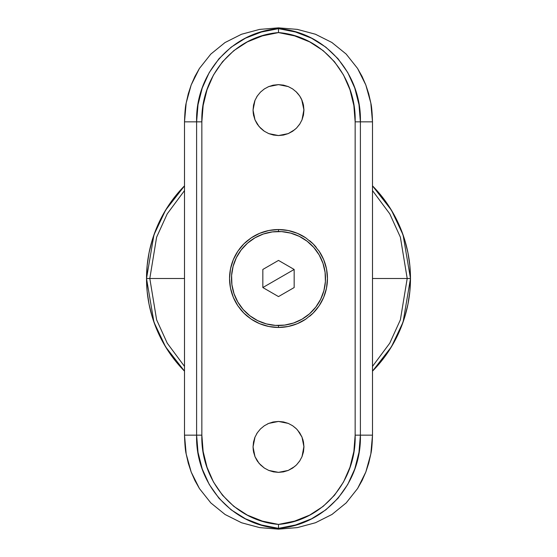 <?xml version="1.0" encoding="UTF-8"?>
<svg xmlns="http://www.w3.org/2000/svg" width="557" height="557" viewBox="0 0 557 557"><rect width="100%" height="100%" fill="white"/><g stroke="black" fill="none" stroke-linecap="round" stroke-linejoin="round"><path stroke-width="0.84" d="M184.506 185.85L165.568 210.191L153.941 234.852L146.519 278.5A131.981 131.981 0 0 1 184.506 185.85L176.478 194.769L168.757 205.171L162.101 216.283L156.566 227.994L152.2 240.185L149.053 252.753L147.152 265.564L146.519 278.5L149.805 278.5L156.614 319.809L167.232 343.161L184.506 366.409L167.232 343.161L156.614 319.809L149.805 278.5L184.506 278.5L149.805 278.5L156.614 237.191L167.232 213.839L184.506 190.591L167.232 213.839L156.614 237.191L149.805 278.5L146.519 278.5L153.941 322.148L165.568 346.809L184.506 371.15A131.981 131.981 0 0 1 146.519 278.5L147.152 291.436L149.053 304.247L152.2 316.815L156.566 329.006L162.101 340.717L168.757 351.829L176.478 362.231L184.506 371.15M372.494 190.591L389.768 213.839L400.386 237.191L407.195 278.5L372.494 278.5L407.195 278.5L400.386 319.809L389.768 343.161L372.494 366.409L389.768 343.161L400.386 319.809L407.195 278.5L410.481 278.5L407.195 278.5L400.386 237.191L389.768 213.839L372.494 190.591M372.494 371.15L391.432 346.809L403.059 322.148L410.481 278.5A131.981 131.981 0 0 1 372.494 371.15L380.522 362.231L388.243 351.829L394.899 340.717L400.434 329.006L404.8 316.815L407.947 304.247L409.848 291.436L410.481 278.5L409.848 265.564L407.947 252.753L404.8 240.185L400.434 227.994L394.899 216.283L388.243 205.171L380.522 194.769L372.494 185.85A131.981 131.981 0 0 1 410.481 278.5L403.059 234.852L391.432 210.191L372.494 185.85M301.998 319.203A46.997 46.997 0 0 0 319.203 255.002A46.997 46.997 0 0 0 255.002 237.797A46.997 46.997 0 0 1 319.203 255.002A46.997 46.997 0 0 1 301.998 319.203L309.49 313.835L315.784 307.109L320.651 299.283L323.896 290.663L325.399 281.57L325.093 272.366L323.004 263.391L319.203 255.002L313.835 247.51L307.109 241.216L299.283 236.349L290.663 233.105L281.57 231.601L272.366 231.907L263.391 233.996L255.002 237.797L247.51 243.165L241.216 249.891L236.349 257.717L233.105 266.337L231.601 275.43L231.907 284.634L233.996 293.609L237.797 301.998L243.165 309.49L249.891 315.784L257.717 320.651L266.337 323.896L275.43 325.399L284.634 325.093L293.609 323.004L301.998 319.203A46.997 46.997 0 0 1 237.797 301.998A46.997 46.997 0 0 1 255.002 237.797A46.997 46.997 0 0 0 237.797 301.998A46.997 46.997 0 0 0 301.998 319.203A46.997 46.997 0 0 1 237.797 301.998A46.997 46.997 0 0 1 255.002 237.797M290.246 267.193L294.166 269.456L262.834 287.544L262.834 283.026M284.376 263.802L288.289 266.065M274.594 262.667L278.5 260.411L282.413 262.674M268.718 266.058L272.638 263.795M262.834 273.974L262.834 269.456L266.754 267.193M262.834 280.763L262.834 276.237M266.754 289.807L262.834 287.544L294.166 269.456L294.166 273.974M272.624 293.198L268.711 290.935M282.42 294.326L278.5 296.589L274.58 294.326M288.303 290.928L284.383 293.191M294.166 283.026L294.166 287.544L290.26 289.8M294.166 276.237L294.166 280.763M278.5 296.589L262.834 287.544L262.834 269.456L278.5 260.411L294.166 269.456L294.166 287.544L278.5 296.589L262.834 287.544L262.834 269.456L278.5 260.411L294.166 269.456L294.166 287.544L278.5 296.589M278.5 229.547L278.5 231.503L278.5 229.547L268.899 230.494L278.5 229.547L288.094 230.494L278.5 229.547M241.926 311.043A48.953 48.953 0 0 0 247.426 316.327L243.889 313.125L251.249 319.168L259.715 323.708L268.906 326.506L278.5 327.453L278.5 325.497L278.5 327.453L268.906 326.506L259.715 323.708L251.249 319.168A48.953 48.953 0 0 0 278.451 327.453A48.953 48.953 0 0 1 251.249 319.168L247.426 316.327A48.953 48.953 0 0 1 240.659 309.56L237.818 305.73L233.299 297.299L230.501 288.122L229.547 278.507L230.487 268.934L233.292 259.715L237.811 251.277L240.673 247.426A48.953 48.953 0 0 1 247.405 240.694L251.263 237.825A48.953 48.953 0 0 1 268.871 230.501A48.953 48.953 0 0 0 251.263 237.825L259.673 233.313L268.899 230.494L259.673 233.313L251.263 237.825L243.869 243.896L247.405 240.694M237.797 305.702A48.953 48.953 0 0 1 233.306 297.327A48.953 48.953 0 0 0 237.797 305.702M233.292 297.278A48.953 48.953 0 0 1 229.547 278.528A48.953 48.953 0 0 0 233.292 297.278M231.009 266.629A48.953 48.953 0 0 0 229.547 278.479A48.953 48.953 0 0 1 237.811 251.277L233.292 259.715L230.487 268.934L229.547 278.507L230.501 288.122L233.299 297.299L237.818 305.73L243.889 313.125L240.659 309.56M268.92 230.494A48.953 48.953 0 0 1 278.451 229.547A48.953 48.953 0 0 0 268.92 230.494M240.673 247.426L243.869 243.896A48.953 48.953 0 0 0 238.911 249.703M245.804 242.065A48.953 48.953 0 0 0 243.875 243.889L237.811 251.277M237.839 305.765A48.953 48.953 0 0 0 238.159 306.239M259.096 463.389L264.345 468.061L268.752 470.421L264.345 468.061L260.502 464.907L264.359 468.068L268.759 470.428L273.515 471.87L278.5 472.364L268.752 470.421L278.5 472.364L283.464 471.876L288.241 470.421L292.648 468.068L296.491 464.921L299.659 461.057L302.005 456.677L303.461 451.894L303.955 446.923L303.468 441.959L302.019 437.168L299.68 432.782L296.512 428.918L292.669 425.757L288.275 423.404L283.492 421.941L278.5 421.447L273.529 421.941L268.746 423.39L278.5 421.447L268.725 423.397L264.331 425.757L260.488 428.918L264.359 425.736L268.746 423.39L264.359 425.736L260.495 428.911L257.32 432.782L254.981 437.168L253.045 446.923L254.995 456.67L257.341 461.057L254.981 456.649L253.045 446.895L254.988 437.154L257.341 432.754L260.495 428.911L257.341 432.754L254.988 437.154L253.532 441.938L253.045 446.895L253.532 451.88L254.981 456.649L259.033 463.306M260.502 464.907L257.334 461.057L260.502 464.907L264.359 468.068L268.759 470.428M259.096 126.578L264.345 131.25L268.752 133.61L264.345 131.25L260.502 128.096L264.359 131.257L268.759 133.617L273.515 135.059L278.5 135.553L268.752 133.61L278.5 135.553L283.464 135.066L288.241 133.61L292.648 131.257L296.491 128.11L299.659 124.246L302.005 119.866L303.461 115.083L303.955 110.112L303.468 105.148L302.019 100.357L299.68 95.971L296.512 92.107L292.669 88.946L288.275 86.593L283.492 85.13L278.5 84.636L273.529 85.13L268.746 86.579L278.5 84.636L268.725 86.586L264.331 88.946L260.488 92.107L264.359 88.925L268.746 86.579L264.359 88.925L260.495 92.1L257.32 95.971L254.981 100.357L253.045 110.112L254.995 119.859L257.341 124.246L254.981 119.839L253.045 110.084L254.988 100.344L257.341 95.943L260.495 92.1L257.341 95.943L254.988 100.344L253.532 105.127L253.045 110.084L253.532 115.069L254.981 119.839L259.033 126.495M260.502 128.096L257.334 124.246L260.502 128.096M353.862 105.545L355.15 121.844L355.15 435.156L353.862 451.455L349.977 467.26L343.537 481.979L334.52 495.222L323.178 506.362L309.664 515.114L294.639 521.108L278.5 524.422L262.361 521.108L247.336 515.114L233.822 506.362L222.48 495.222L213.463 481.979L207.023 467.26L203.138 451.455L201.85 435.156L201.85 121.844L203.138 105.545L207.023 89.74L213.463 75.021L222.48 61.778L233.822 50.638L247.336 41.886L262.361 35.892L278.5 32.578L294.639 35.892L309.664 41.886L323.178 50.638L334.52 61.778L343.537 75.021L349.977 89.74L353.862 105.545M297.313 233.306L288.094 230.494L297.313 233.306L305.73 237.818L297.313 233.306M313.131 243.896L305.73 237.818L313.131 243.896L319.182 251.27L313.131 243.896M323.701 259.701L319.182 251.27L323.701 259.701L326.506 268.913L323.701 259.701M327.453 278.479L326.506 268.913L327.453 278.479L326.506 288.101L327.453 278.479A48.953 48.953 0 0 0 326.513 268.934A48.953 48.953 0 0 1 327.453 278.451M323.708 297.285L326.506 288.101L323.708 297.285L319.182 305.737L323.708 297.285M313.104 313.125L319.182 305.737L313.104 313.125L305.744 319.175L313.104 313.125M297.285 323.708L305.744 319.175L297.285 323.708L288.115 326.499L297.285 323.708M278.5 327.453L288.115 326.499L278.5 327.453A48.953 48.953 0 0 0 305.744 319.175A48.953 48.953 0 0 1 278.549 327.453M186.177 453.976L184.506 435.156L184.506 121.844L186.17 103.052L188.252 93.896L191.176 84.97L194.894 76.497L199.406 68.483L210.811 54.092L225.007 42.555L241.508 34.262L259.646 29.396L278.5 27.85L297.306 29.382L315.429 34.235L331.881 42.478L346.141 54.043L357.545 68.407L362.085 76.448L365.803 84.929L368.727 93.827L370.823 103.024L372.494 121.844L372.494 435.156L370.83 453.948L368.748 463.104L365.824 472.03L362.106 480.503L357.594 488.517L346.189 502.908L331.993 514.445L315.492 522.738L297.354 527.604L278.5 529.15L259.694 527.618L241.571 522.765L225.119 514.522L210.859 502.957L199.455 488.593L194.915 480.552L191.197 472.071L188.273 463.173L186.177 453.976L191.197 472.071L199.455 488.593L210.859 502.957L225.119 514.522L241.571 522.765L259.694 527.618L278.5 529.15L297.354 527.604L315.492 522.738L331.993 514.445L346.189 502.908L357.594 488.517L365.824 472.03L370.83 453.948C371.63 450.864 372.187 444.604 372.494 435.156L360.393 435.156L360.393 121.844L372.494 121.844L372.494 435.156L360.393 435.156L358.98 452.361L354.746 469.022L347.749 484.458L338.022 498.271L325.873 509.815L311.481 518.839L295.558 524.986L278.5 528.356L278.5 529.15L278.5 528.356L261.442 524.986L245.519 518.839L231.127 509.815L218.978 498.271L209.251 484.458L202.254 469.022L198.02 452.361L196.607 435.156L184.506 435.156L184.506 121.844L196.607 121.844L196.607 435.156L184.506 435.156C184.813 444.618 185.37 450.892 186.177 453.976M273.543 135.066L278.751 135.553M264.359 131.257L268.759 133.617M260.544 128.138L263.705 130.811M257.334 124.246L257.745 124.831M255.009 119.901L256.951 123.647M253.532 115.069L253.644 115.584M253.045 110.105L253.282 113.593M254.981 100.357L254.542 101.492M257.299 95.999L256.561 97.183M264.359 88.925L260.488 92.107M268.725 86.586L268.049 86.885M273.508 85.13L271.997 85.486M283.492 85.13L278.082 84.643M292.669 88.946L296.512 92.107L292.641 88.925L288.254 86.579L278.5 84.636L288.275 86.593L292.669 88.946L288.254 86.579M297.515 93.172L299.659 95.943L296.039 91.647M296.512 92.107L299.68 95.971L302.019 100.357L303.955 110.112L301.72 99.661M303.468 105.141L302.73 102.286M303.955 110.084L302.005 119.866L303.948 109.527M302.019 119.832L299.659 124.246L296.491 128.11L299.666 124.239L302.019 119.832L303.468 115.069M283.464 135.066L288.248 133.61L292.655 131.257L296.505 128.096L299.938 123.821M296.491 128.11L292.648 131.257L288.241 133.61L294.918 129.551M273.529 471.87L278.507 472.364L288.248 470.421L294.918 466.362M257.348 461.078L257.745 461.642M255.002 456.705L256.951 460.458M253.532 451.88L253.644 452.395M253.045 446.916L253.282 450.404M254.981 437.168L254.542 438.303M257.299 432.817L256.561 433.994M264.338 425.75L260.488 428.918M268.725 423.397L267.381 424.002M273.515 421.941L271.997 422.297M283.464 421.941L278.256 421.447M292.641 425.736L288.254 423.39L278.5 421.447L288.275 423.404L292.641 425.736L296.039 428.458M292.669 425.757L296.512 428.918L299.68 432.782L302.019 437.168L303.955 446.923L302.012 437.154L297.535 429.997M302.019 437.161L301.72 436.472M303.468 441.959L302.73 439.097M303.955 446.895L302.005 456.677L299.659 461.057L296.491 464.921L299.666 461.05L302.019 456.643L303.948 446.338M302.012 456.663L303.468 451.88M283.464 471.876L288.248 470.421L292.655 468.068L296.505 464.907L299.938 460.632M297.306 29.382L278.5 27.85L278.5 28.644L295.558 32.014L311.481 38.161L325.873 47.185L338.022 58.729L347.749 72.542L354.746 87.978L358.98 104.639L360.393 121.844L372.494 121.844C372.187 112.382 371.63 106.109 370.823 103.024L365.803 84.929L357.545 68.407L346.141 54.043L331.881 42.478L315.429 34.235L297.306 29.382M186.17 103.052C185.37 106.136 184.813 112.396 184.506 121.844L196.607 121.844L198.02 104.639L202.254 87.978L209.251 72.542L218.978 58.729L231.127 47.185L245.519 38.161L261.442 32.014L278.5 28.644L278.5 27.85L259.646 29.396L241.508 34.262L225.007 42.555L210.811 54.092L199.406 68.483L191.176 84.97L186.17 103.052M288.241 133.61L278.5 135.553L288.248 133.61M302.019 100.351L301.01 98.206M300.982 98.157L299.701 95.999M296.498 464.907L292.648 468.068L288.241 470.421L278.5 472.364M299.659 432.754L296.505 428.911M311.175 314.956A48.953 48.953 0 0 0 313.083 313.145A48.953 48.953 0 0 1 309.567 316.334M316.334 309.567A48.953 48.953 0 0 1 313.125 313.104A48.953 48.953 0 0 0 318.089 307.304M325.991 290.385A48.953 48.953 0 0 0 327.453 278.507A48.953 48.953 0 0 1 319.189 305.716M326.499 268.892A48.953 48.953 0 0 0 319.189 251.284A48.953 48.953 0 0 1 326.499 268.892M319.175 251.256A48.953 48.953 0 0 0 318.834 250.761M316.327 247.419A48.953 48.953 0 0 0 309.595 240.687A48.953 48.953 0 0 1 316.327 247.419M305.702 237.797A48.953 48.953 0 0 0 288.136 230.501A48.953 48.953 0 0 1 305.702 237.797M288.046 230.487A48.953 48.953 0 0 0 278.549 229.547A48.953 48.953 0 0 1 288.046 230.487M278.5 524.422L278.5 528.356C326.179 524.736 361.709 482.39 360.393 435.156L355.15 435.156C356.459 479.681 323.812 520.704 278.5 524.422C233.188 520.704 200.541 479.681 201.85 435.156L196.607 435.156C195.291 482.39 230.821 524.736 278.5 528.356L278.5 524.422M355.15 121.844L355.15 435.156L360.393 435.156L360.393 121.844L355.15 121.844L360.393 121.844C361.709 74.61 326.179 32.264 278.5 28.644L278.5 32.578C323.812 36.296 356.459 77.319 355.15 121.844M196.607 121.844L196.607 435.156L201.85 435.156L201.85 121.844L196.607 121.844L201.85 121.844C200.541 77.319 233.188 36.296 278.5 32.578L278.5 28.644C230.821 32.264 195.291 74.61 196.607 121.844"/></g></svg>
